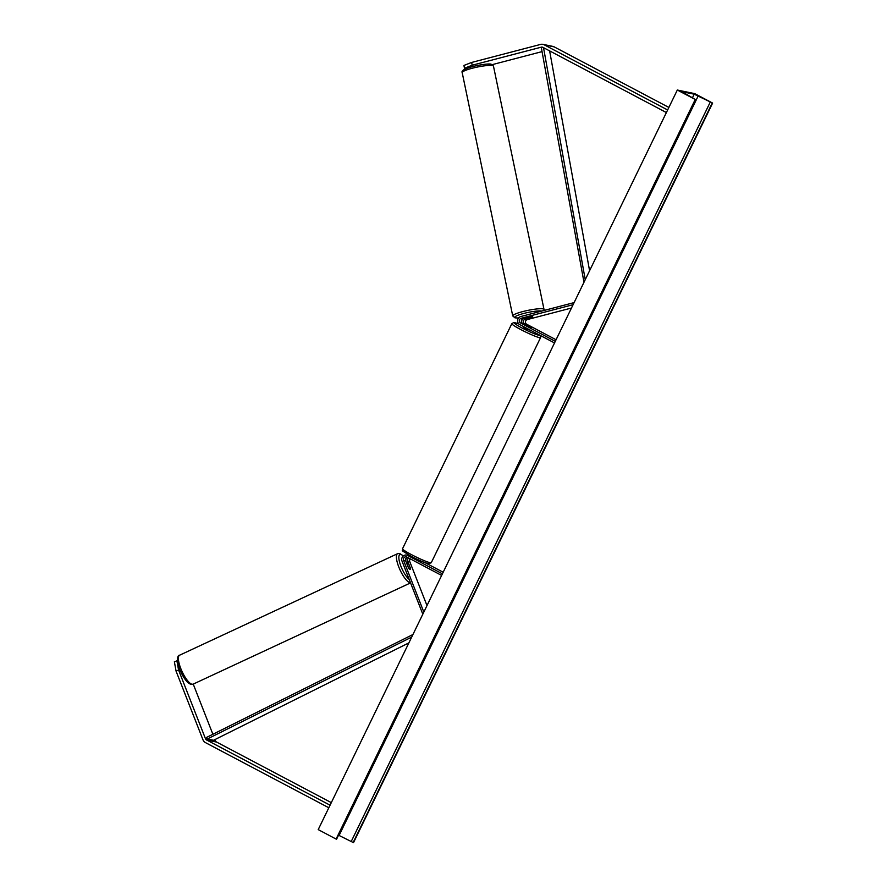 <?xml version="1.0" encoding="UTF-8"?>
<svg xmlns="http://www.w3.org/2000/svg" width="887" height="887" viewBox="0 0 887 887"><rect width="100%" height="100%" fill="white"/><g stroke="black" fill="none" stroke-linecap="round" stroke-linejoin="round"><path stroke-width="1.33" d="M532.355 317.258L532.677 316.714L530.371 316.847L523.208 318.721A2.517 2.351 -78.4 0 0 522.62 323.411L531.612 327.702L524.605 323.822A2.517 2.351 101.6 0 1 525.193 319.132L532.344 317.202M521.756 322.613A4.313 4.025 101.6 0 1 522.487 319.054M556.071 339.754L526.712 324.254A2.517 2.351 101.6 0 1 527.299 319.564L571.472 308.022M555.295 341.34L520.503 322.968A2.517 2.351 101.6 0 1 521.09 318.289L573.091 304.696M554.519 342.947L519.727 324.575A4.313 4.025 101.6 0 1 520.724 316.548L574.111 302.6M471.629 62.445L472.206 65.217L464.489 68.244L463.912 65.461L471.629 62.445L540.604 44.417A5.743 5.377 101.6 0 1 542.922 44.35L552.856 46.401A5.743 5.377 101.6 0 1 554.198 46.878L668.876 107.438M492.318 64.618L542.057 51.612M542.922 44.35A5.743 5.377 101.6 0 1 544.252 44.827L667.645 109.977M472.206 65.217L541.181 47.199A2.872 2.683 101.6 0 1 543.01 47.399L666.392 112.549M466.229 68.598L464.489 68.244M214.953 739.57L215.386 740.667A2.872 2.683 -78.4 0 0 216.628 742.075L331.306 802.635M193.233 684.099L212.88 734.27M177.522 660.737L174.373 661.757L176.07 671.137L178.553 669.973L205.44 738.616A2.872 2.683 -78.4 0 0 206.682 740.035L330.064 805.185M176.07 671.137L202.957 739.78A5.743 5.377 -78.4 0 0 205.44 742.607L328.822 807.758M178.553 669.973L176.857 660.593M408.652 558.023A2.517 2.351 -78.4 0 0 407.665 561.172L410.459 568.312A3.592 1.042 -115 0 1 410.204 569.387A3.592 1.042 -115 0 1 409.971 569.41A3.592 1.042 -115 0 1 408.463 567.902L405.669 560.761A2.517 2.351 101.6 0 1 407.321 557.324M410.382 555.883A4.313 4.025 -78.4 0 0 409.694 555.872M406.634 557.646A4.313 4.025 -78.4 0 0 406.002 561.593M410.282 558.877A2.517 2.351 -78.4 0 0 409.772 561.615L426.991 605.566M442.402 573.822L407.61 555.45A4.313 4.025 -78.4 0 0 401.999 561.05L422.811 614.181M441.626 575.43L406.834 557.058A2.517 2.351 -78.4 0 0 403.563 560.329L423.831 612.085M418.476 559.908L407.61 555.45M443.178 572.237L425.183 562.724M406.612 555.096L408.719 555.528A4.313 4.025 101.6 0 1 409.727 555.894M530.393 330.219L525.736 328.767L523.751 327.458L524.04 326.859M525.381 324.83L531.612 327.702L525.37 324.864M413.198 557.358L416.757 559.564M532.056 313.588L525.27 315.362M532.61 317.136L530.87 316.781L525.88 318.3L532.61 317.136M694.721 93.623L677.324 90.03L695.231 99.488L682.025 91.671L694.199 94.188L712.627 103.08L694.721 93.623M695.231 99.488L336.106 839.069L318.211 829.611L677.324 90.03M338.535 835.199L353.514 842.65L712.627 103.08M406.911 563.622A3.592 1.042 -115 0 1 407.177 562.879A3.592 1.042 -115 0 1 407.41 562.868A3.592 1.042 -115 0 1 408.652 563.977L410.481 568.656A3.592 1.042 -115 0 1 410.204 569.387A3.592 1.042 -115 0 1 409.971 569.41A3.592 1.042 -115 0 1 408.741 568.301L406.811 563.666M541.181 47.199L543.531 47.676L585.232 279.682M549.63 50.903L589.589 270.723M541.392 47.965L583.979 282.266M408.885 642.875L213.523 740.279L207.303 739.004L411.69 637.099M206.627 737.385L412.943 634.515M527.299 319.564L525.193 319.132M526.712 324.254L524.605 323.822M523.208 318.721L521.09 318.289M522.62 323.411L520.503 322.968M554.198 46.878L544.252 44.827M216.628 742.075L206.682 740.035M215.386 740.667L205.44 738.616M409.772 561.615L407.665 561.172M405.669 560.761L403.563 560.329M518.939 324.032A14.181 1.319 25.9 0 0 522.066 328.013A14.181 1.319 25.9 0 0 539.751 335.153M520.669 329.498A15.977 1.486 -154.1 0 1 511.832 323.655L402.532 548.743A15.977 1.486 25.9 0 0 411.368 554.586A15.977 1.486 25.9 0 0 431.27 562.702L540.571 337.614A15.977 1.486 -154.1 0 1 520.669 329.498M462.194 72.623C461.495 71.315 462.792 69.995 466.074 68.665C472.671 65.793 488.925 63.177 491.187 64.219L493.471 66.126A15.977 2.373 168.3 0 0 492.473 65.549A15.977 2.373 168.3 0 0 474.778 67.623A15.977 2.373 168.3 0 0 462.194 72.623L512.741 315.949A15.977 2.373 -11.7 0 1 525.337 310.949A15.977 2.373 -11.7 0 1 543.021 308.876A15.977 2.373 -11.7 0 1 544.019 309.452L543.986 310.472M541.769 311.049A14.181 2.107 168.3 0 0 541.735 311.049A14.181 2.107 168.3 0 0 523.829 313.433A14.181 2.107 168.3 0 0 515.746 317.834A14.181 2.107 168.3 0 0 518.562 317.967M464.189 70.96A14.181 2.107 -11.7 0 1 472.982 66.514A14.181 2.107 -11.7 0 1 490.467 64.241M692.503 97.703L694.199 94.188M336.495 839.146L695.619 99.566M353.126 842.572L712.239 102.992M351.119 841.719L710.243 102.138M339.089 835.476L698.202 95.896M179.584 655.216C176.025 655.183 177.722 666.525 181.015 672.291C184.352 679.254 187.689 683.289 191.038 684.387L193.078 684.176A15.977 4.635 -115 0 1 192.035 684.265A15.977 4.635 -115 0 1 181.436 670.106A15.977 4.635 -115 0 1 179.584 655.216L397.587 553.688A15.977 4.635 65 0 0 399.438 568.578A15.977 4.635 65 0 0 410.038 582.737A15.977 4.635 65 0 0 410.515 582.781M409.206 579.444A14.181 4.113 -115 0 1 400.259 564.442A14.181 4.113 -115 0 1 400.824 554.508A14.181 4.113 -115 0 1 403.23 556.016M518.906 323.999L513.739 322.535L511.832 323.655M431.27 562.702L428.731 563.777C424.396 562.668 418.531 560.174 411.158 556.304C397.121 547.589 404.394 552.59 402.532 548.743M540.283 335.441L540.571 337.614M512.741 315.949L515.025 317.856L518.529 318.012M493.471 66.126L544.019 309.452M336.616 839.146L695.741 99.566M403.374 555.894L399.627 553.477L397.587 553.688M406.612 563.145L407.177 562.879M193.078 684.176L410.559 582.892"/></g></svg>
